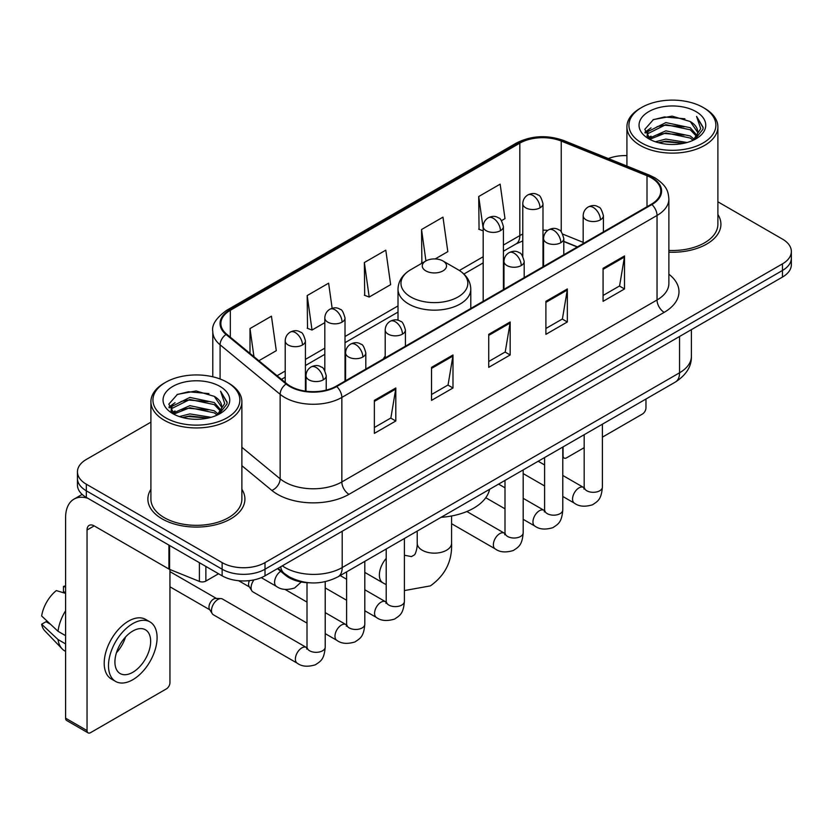 <?xml version="1.0" encoding="UTF-8"?>
<svg xmlns="http://www.w3.org/2000/svg" width="833" height="833" viewBox="0 0 833 833"><rect width="100%" height="100%" fill="white"/><g stroke="black" fill="none" stroke-linecap="round" stroke-linejoin="round"><path stroke-width="1.25" d="M385.2 356.035A53.572 30.925 0 0 0 383.305 358.971M577.259 246.995L563.795 241.549M309.428 582.788A30.321 17.503 180 0 1 285.573 575.332L277.451 568.637M150.908 422.164L86.33 459.452A30.321 17.503 0 0 0 77.448 471.832L77.448 485.035A30.321 17.503 0 0 0 86.33 497.416L222.13 575.822A30.321 17.503 0 0 0 265.009 575.822L782.468 277.066A30.321 17.503 0 0 0 791.35 264.686L791.35 258.084A30.321 17.503 0 0 1 782.468 270.465A30.321 17.503 0 0 0 791.35 258.084L791.35 251.483A30.321 17.503 0 0 0 782.468 239.102L717.89 201.815M77.448 471.832A30.321 17.503 0 0 0 86.33 484.212L222.13 562.619A30.321 17.503 0 0 0 265.009 562.619L265.009 569.22L782.468 270.465L265.009 569.22A30.321 17.503 0 0 1 222.13 569.22A30.321 17.503 0 0 0 265.009 569.22L265.009 575.822M86.33 484.212L86.33 490.814L222.13 569.22L86.33 490.814A30.321 17.503 0 0 1 77.448 478.434A30.321 17.503 0 0 0 86.33 490.814L86.33 497.416M150.908 489.325A48.512 28.01 0 0 0 147.878 499.071A48.512 28.01 0 0 0 162.091 518.876A48.512 28.01 0 0 0 214.966 524.946A48.512 28.01 0 0 0 244.912 499.071A48.512 28.01 0 0 0 241.882 489.325A48.512 28.01 0 0 1 244.912 499.071A48.512 28.01 0 0 1 214.966 524.946A48.512 28.01 0 0 1 162.091 518.876A48.512 28.01 0 0 1 147.878 499.071A48.512 28.01 0 0 1 150.908 489.325M651.312 177.825A32.341 18.67 180 0 1 660.788 191.028A32.341 18.67 180 0 1 651.312 204.241L336.126 386.21A32.341 18.67 180 0 1 286.76 383.721L226.711 334.21A32.341 18.67 180 0 1 220.86 323.496A32.341 18.67 180 0 1 230.335 310.293L519.823 143.161A32.341 18.67 180 0 1 561.244 141.069L647.002 175.732A32.341 18.67 180 0 1 651.312 177.825M651.885 177.502A33.153 19.138 0 0 0 647.46 175.357L561.702 140.683A33.153 19.138 0 0 0 519.251 142.828L229.762 309.959A33.153 19.138 0 0 0 226.045 334.47L286.094 383.982A33.153 19.138 0 0 0 336.699 386.543L651.885 204.564A33.153 19.138 0 0 0 651.885 177.502M374.361 400.361L374.361 433.379L395.8 420.998L395.8 387.991L374.361 400.361M374.361 427.516L390.875 417.989L395.717 389.084A8.091 4.665 -120 0 0 395.8 387.991M390.729 418.072L395.8 420.998M431.536 367.353L431.536 400.371L452.985 387.991L452.985 354.973L431.536 367.353M431.536 394.509L448.06 384.971L452.892 356.076A8.091 4.665 -120 0 0 452.985 354.973M447.915 385.054L452.985 387.991M603.071 268.32L603.071 301.327L624.511 288.957L624.511 255.939L603.071 268.32M603.071 295.476L619.585 285.938L624.427 257.033A8.091 4.665 -120 0 0 624.511 255.939M619.44 286.021L624.511 288.957M545.896 301.327L545.896 334.345L567.335 321.965L567.335 288.957L545.896 301.327M545.896 328.483L562.41 318.956L567.252 290.051A8.091 4.665 -120 0 0 567.335 288.957M562.265 319.039L567.335 321.965M488.721 334.345L488.721 367.353L510.16 354.973L510.16 321.965L488.721 334.345M488.721 361.501L505.235 351.963L510.077 323.058A8.091 4.665 -120 0 0 510.16 321.965M505.09 352.047L510.16 354.973M668.878 252.191A48.512 28.01 0 0 0 720.92 224.254A48.512 28.01 0 0 0 717.89 214.508A48.512 28.01 0 0 1 720.92 224.254A48.512 28.01 0 0 1 668.878 252.191M265.009 562.619L782.468 263.863A30.321 17.503 0 0 0 791.35 251.483M626.916 155.604A30.321 17.503 0 0 0 608.329 158.551M258.876 360.731L276.285 350.683L271.443 316.186L250.004 328.566L250.004 353.411M435.18 258.938L447.821 251.649L442.979 217.153L421.54 229.533L421.883 262.343M501.497 220.651L504.996 218.631L500.154 184.145L478.715 196.526L479.058 229.335M332.148 308.283L328.619 283.178L307.179 295.559L307.523 328.369M364.354 262.541L369.196 297.037L390.635 284.657L385.794 250.16L364.354 262.541L364.698 295.351M369.196 297.037L364.354 295.226M422.831 262.697L421.54 262.218M421.54 229.533L425.934 260.906M483.182 230.876L478.715 229.2M478.715 196.526L483.182 228.398M307.179 295.559L312.021 330.045L324.808 322.663M312.021 330.045L307.179 328.233M250.004 328.566L253.94 356.659M562.785 455.589L563.046 455.745A5.05 2.915 120 0 0 564.097 458.056A5.05 2.915 120 0 0 566.627 457.806L584.183 447.665M602.384 437.169L642.378 414.074A5.05 2.915 120 0 0 645.96 407.878L645.96 399.038M563.046 455.745L563.046 446.904M641.67 142.964A43.462 25.094 0 0 0 703.135 142.964A43.462 25.094 0 0 0 703.135 107.467L704.562 108.3A45.482 26.26 0 0 1 717.89 126.866A45.482 26.26 0 0 1 689.807 151.127A45.482 26.26 0 0 1 640.244 145.431A45.482 26.26 0 0 1 626.916 126.866A45.482 26.26 0 0 1 640.244 108.3L641.67 107.467A43.462 25.094 0 0 0 641.67 142.964M668.878 250.431A45.482 26.26 0 0 0 717.89 224.254L717.89 126.866M655.373 141.777L665.859 139.09L687.121 142.495M658.372 142.693L665.859 141.152L684.018 143.266L664.442 141.714L658.58 142.745M648.845 138.413L665.859 130.833L690.265 135.987L694.201 139.246M649.875 139.267L665.859 132.895L690.265 138.049L693.108 140.225M647.428 136.997L647.991 131.52L665.859 122.586L690.265 127.73L696.95 135.31M647.21 135.998L647.991 133.582L665.859 124.648L690.265 129.792L696.471 136.3M692.848 140.433A25.271 14.588 0 0 0 697.669 131.864A25.271 14.588 0 0 0 690.265 121.545L697.658 132.353M695.992 111.601A33.351 19.253 0 0 0 648.886 111.56A33.351 19.253 0 0 0 648.668 138.747A33.351 19.253 0 0 0 648.813 138.83A33.351 19.253 0 0 0 696.128 138.747A33.351 19.253 0 0 0 695.992 111.601M690.265 121.545L672.116 116.131L653.457 119.556L644.804 129.334L650.542 139.746M694.92 139.423L702.979 129.198L703.135 127.366L696.586 116.412L700.709 128.688L693.118 140.308M704.562 108.3L703.135 107.467A43.462 25.094 0 0 0 641.67 107.467M696.586 116.412L703.135 127.782M653.02 119.775L664.442 116.953L684.913 118.786M645.138 133.051L648.865 130.125M657.07 126.637L664.442 125.2L684.185 126.824M657.07 134.884L664.442 133.457L684.185 135.081M644.919 132.239L651.042 127.886M648.178 137.789L651.042 136.143M425.819 270.881A12.131 7.008 0 0 0 442.979 270.881A12.131 7.008 0 0 0 442.979 260.979L458.035 269.673A33.424 19.294 0 0 1 458.035 296.964A33.424 19.294 0 0 1 410.763 296.964A33.424 19.294 0 0 1 410.763 269.673C402.526 274.557 398.278 281.054 398.007 289.155A36.392 21.012 0 0 0 408.67 304.003A36.392 21.012 0 0 0 448.321 308.564A36.392 21.012 0 0 0 470.791 289.155C470.52 281.054 466.272 274.557 458.035 269.673L442.979 260.979A12.131 7.008 0 0 0 425.819 260.979A12.131 7.008 0 0 0 425.819 270.881M441.084 517.314A55.592 32.091 0 0 0 489.585 489.315M307.013 623.126L252.961 591.909A9.101 5.248 -60 0 1 251.816 590.784A9.101 5.248 -60 0 1 251.077 587.744A9.101 5.248 -60 0 1 253.961 579.893M251.816 590.784L249.109 586.442A6.57 3.79 -60 0 1 248.567 584.245A6.57 3.79 -60 0 1 249.442 580.622M211.478 610.61A9.101 5.248 -60 0 1 217.913 599.468A9.101 5.248 -60 0 1 220.922 598.594A9.101 5.248 -60 0 1 222.463 599.021L306.367 647.46A9.101 5.248 -60 0 0 302.223 647.689A9.101 5.248 -60 0 0 301.817 647.907A9.101 5.248 -60 0 0 295.871 655.925A9.101 5.248 -60 0 0 297.266 663.214L213.363 614.775A9.101 5.248 -60 0 1 212.228 613.65A9.101 5.248 -60 0 1 211.478 610.61M212.228 613.65L209.52 609.298A6.57 3.79 -60 0 1 208.979 607.101A6.57 3.79 -60 0 1 213.623 599.052A6.57 3.79 -60 0 1 215.789 598.427L220.922 598.594M205.866 566.43L205.866 581.08L218.558 573.76M87.84 498.29A40.432 23.345 -120 0 0 73.981 499.134A40.432 23.345 -120 0 0 65.599 517.637L65.599 718.181L87.048 730.562L87.048 530.017A10.111 5.831 60 0 1 89.141 525.394A10.111 5.831 60 0 1 94.191 525.894L168.922 569.043L168.922 545.105M87.048 730.562A5.05 2.915 120 0 0 88.09 732.873L66.65 720.503A5.05 2.915 -60 0 1 65.599 718.181M88.09 732.873A5.05 2.915 120 0 0 90.62 732.624L166.381 688.891A5.05 2.915 120 0 0 169.953 682.696L169.953 569.512M205.866 581.08A5.05 2.915 180 0 1 199.399 581.413L169.599 569.366A5.05 2.915 180 0 1 168.922 569.043M132.791 672.293A25.271 14.588 120 0 0 149.294 650.032A25.271 14.588 120 0 0 145.421 629.779A25.271 14.588 120 0 0 132.791 631.039A25.271 14.588 120 0 0 116.276 653.301A25.271 14.588 120 0 0 120.15 673.553A25.271 14.588 120 0 0 132.791 672.293M116.464 652.708A25.271 14.588 120 0 0 125.533 637.006M65.599 587.109L63.464 586.453L63.464 591.534L65.599 592.773M149.971 621.907L145.681 619.429A34.361 19.846 120 0 0 128.501 621.126A34.361 19.846 120 0 0 106.051 651.416A34.361 19.846 120 0 0 111.32 678.957L115.6 681.425A34.361 19.846 120 0 0 132.791 679.728A34.361 19.846 120 0 0 155.24 649.438A34.361 19.846 120 0 0 149.971 621.907A34.361 19.846 120 0 0 132.791 623.605A34.361 19.846 120 0 0 110.341 653.895A34.361 19.846 120 0 0 115.6 681.425M65.599 610.735A33.351 19.253 120 0 0 58.018 631.289L41.65 615.983A26.281 15.171 120 0 1 56.311 590.587L65.599 593.398M65.599 635.673L58.018 631.289M50.501 624.271L46.044 621.699L41.65 624.229L58.018 639.546L65.599 643.919M58.018 639.546A33.351 19.253 120 0 0 62.131 648.855A33.351 19.253 120 0 0 64.651 650.844L65.599 651.396M65.599 585.859A26.281 15.171 120 0 0 63.464 586.453M41.65 624.229A26.281 15.171 120 0 0 44.753 630.768L62.131 648.855M165.663 417.781A43.462 25.094 0 0 0 227.128 417.781A43.462 25.094 0 0 0 227.128 382.295L228.565 383.118A45.482 26.26 0 0 1 241.882 401.683A45.482 26.26 0 0 1 213.8 425.944A45.482 26.26 0 0 1 164.236 420.249A45.482 26.26 0 0 1 150.908 401.683A45.482 26.26 0 0 1 164.236 383.118L165.663 382.295A43.462 25.094 0 0 0 165.663 417.781M150.908 401.683L150.908 499.071A45.482 26.26 0 0 0 164.236 517.637A45.482 26.26 0 0 0 213.8 523.332A45.482 26.26 0 0 0 241.882 499.071L241.882 401.683M179.366 416.594L189.862 413.907L211.124 417.312M182.375 417.51L189.862 415.969L208.011 418.083M172.827 413.22L189.862 405.65L214.268 410.804L218.194 414.063M173.878 414.084L189.862 407.712L214.268 412.866L217.101 415.042M171.431 411.814L171.994 406.337L189.862 397.403L214.268 402.547L220.953 410.128M171.202 410.815L171.994 408.399L189.862 399.465L214.268 404.619L220.474 411.117M216.851 415.25A25.271 14.588 0 0 0 221.672 406.681A25.271 14.588 0 0 0 214.268 396.362L221.651 407.181M219.985 386.418A33.351 19.253 0 0 0 172.889 386.377A33.351 19.253 0 0 0 172.67 413.564A33.351 19.253 0 0 0 172.816 413.647A33.351 19.253 0 0 0 220.131 413.564A33.351 19.253 0 0 0 219.985 386.418M214.268 396.362L196.109 390.948L177.45 394.373L168.807 404.151L174.534 414.574M218.912 414.24L226.972 404.015L227.138 402.183L220.578 391.229L224.712 403.505L217.111 415.126M228.565 383.118L227.128 382.295A43.462 25.094 0 0 0 165.663 382.295M220.578 391.229L227.128 402.599M177.023 394.592L188.445 391.77L208.916 393.603M169.13 407.868L172.858 404.942M181.073 401.454L188.445 400.027L208.188 401.641M181.073 409.701L188.445 408.274L208.188 409.898M182.583 417.562L188.445 416.531L207.99 418.093M168.922 407.056L175.034 402.703M172.171 412.606L175.034 410.961M285.573 574.437L285.573 575.332M282.304 565.836A40.432 23.345 0 0 0 285.021 567.565A40.432 23.345 0 0 0 342.196 567.565L679.551 372.799A40.432 23.345 0 0 0 691.39 356.295C691.682 366.333 686.34 374.912 675.365 382.055L338.011 576.821A20.211 11.672 60 0 0 342.196 567.565L342.196 531.256M679.551 336.49L679.551 372.799A20.211 11.672 60 0 1 675.365 382.055M280.669 566.784A20.211 13.526 129.5 0 0 284.188 573.354L278.055 568.293M782.468 277.066L782.468 263.863M222.13 575.822L222.13 562.619M668.878 274.213A50.542 29.176 180 0 1 664.182 312.354L348.985 494.323A10.111 5.831 60 0 1 341.842 481.943L657.039 299.974A40.432 23.345 0 0 0 668.878 283.459L668.878 198.952A40.432 23.345 180 0 1 657.039 215.455A10.111 5.831 -120 0 0 651.885 204.564M348.985 494.323A50.542 29.176 180 0 1 277.514 494.323A50.542 29.176 180 0 1 271.86 490.429L241.882 465.709M286.094 383.982A10.111 6.758 129.5 0 0 280.138 394.321L280.138 478.829A40.432 23.345 0 0 0 284.667 481.943A40.432 23.345 0 0 0 341.842 481.943L341.842 397.435A40.432 23.345 180 0 1 280.138 394.321L220.089 344.81A40.432 23.345 180 0 1 212.779 331.419L212.779 376.787M668.878 198.952C668.222 192.007 667.577 186.228 654.946 177.825L649.625 175.242A10.111 4.738 112 0 0 647.46 175.357M649.625 175.242L563.868 140.579C547.125 134.654 531.235 135.508 516.2 143.151A10.111 5.831 60 0 1 519.251 142.828M229.762 309.959A10.111 5.831 -120 0 0 226.711 310.282C216.216 317.831 211.572 324.87 212.779 331.419M226.045 334.47A10.111 6.758 129.5 0 0 220.089 344.81L220.089 378.994M563.868 140.579A10.111 4.738 112 0 0 561.702 140.683M336.699 386.543A10.111 5.831 60 0 1 341.842 397.435L657.039 215.455L657.039 299.974A10.111 5.831 60 0 0 664.182 312.354M241.882 447.29L280.138 478.829A10.111 6.758 -50.5 0 1 271.86 490.429M230.335 310.293L230.335 337.198M647.002 175.732L647.002 206.73M561.244 141.069L561.244 231.855M583.173 242.361L562.764 234.115M547.791 230.356A32.341 18.67 0 0 0 542.991 230.127M522.78 234.083A32.341 18.67 0 0 0 519.823 235.593L503.403 245.069M519.823 143.161L519.823 235.593A18.191 10.506 60 0 1 516.054 243.923L503.403 251.222M483.182 256.741L459.379 270.486M398.007 305.919L345.018 336.511M324.808 348.184L305.419 359.377M285.209 371.039L277.077 375.735M577.477 246.87L564.857 241.768A18.191 8.517 -68 0 1 563.795 241.133M488.721 335.387L510.077 323.058M545.896 302.379L567.252 290.051M603.071 269.371L624.427 257.033M431.536 368.405L452.892 356.076M374.361 401.412L395.717 389.084M451.58 515.981L451.58 543.22A17.181 9.923 180 0 1 446.55 550.238A17.181 9.923 180 0 1 422.248 550.238A17.181 9.923 180 0 1 417.218 543.22C417.479 544.48 416.771 551.675 414.584 554.799L411.44 556.611L404.401 555.215M386.21 584.651L382.92 582.861A17.181 9.923 -60 0 1 386.21 558.433M600.426 219.839A10.111 5.831 0 0 0 603.394 215.705C601.79 209.864 600.187 207.001 598.594 207.105C595.668 205.043 592.211 204.991 588.233 206.959A10.111 5.831 60 0 1 593.283 207.459A10.111 5.831 -120 0 1 600.426 219.839A10.111 5.831 0 0 1 586.13 219.839A10.111 5.831 0 0 1 583.173 215.705C583.329 211.874 585.016 208.958 588.233 206.959M562.785 496.468L574.437 503.194A9.101 5.248 -60 0 1 573.042 495.906A9.101 5.248 -60 0 1 578.987 487.888A9.101 5.248 -60 0 1 579.393 487.669A9.101 5.248 -60 0 1 583.537 487.44L562.785 475.456M584.704 488.357L583.891 489.033L584.183 487.066A9.101 5.248 -0 0 0 586.849 490.783A9.101 5.248 -0 0 0 599.302 491.001A9.101 5.248 -0 0 0 602.384 487.066C601.343 499.894 597.646 501.268 592.565 504.767C584.964 507.078 578.925 506.558 574.437 503.194M560.838 242.695A10.111 5.831 0 0 0 563.795 238.571C562.192 232.719 560.588 229.856 558.995 229.97C556.069 227.909 552.612 227.857 548.635 229.814A10.111 5.831 60 0 1 553.685 230.314A10.111 5.831 -120 0 1 560.838 242.695A10.111 5.831 0 0 1 546.542 242.695A10.111 5.831 0 0 1 543.574 238.571C543.73 234.739 545.417 231.824 548.635 229.814M523.186 519.323L534.848 526.06A9.101 5.248 -60 0 1 533.453 518.761A9.101 5.248 -60 0 1 539.388 510.754A9.101 5.248 -60 0 1 539.794 510.535A9.101 5.248 -60 0 1 543.939 510.296L523.186 498.321M545.115 511.212L544.293 511.889L544.595 509.921A9.101 5.248 -0 0 0 547.25 513.638A9.101 5.248 -0 0 0 559.703 513.867A9.101 5.248 -0 0 0 562.785 509.921C561.754 522.749 558.048 524.124 552.966 527.622C545.365 529.934 539.326 529.413 534.848 526.06M521.239 265.55A10.111 5.831 0 0 0 524.196 261.427C522.593 255.585 521 252.722 519.407 252.826C516.47 250.764 513.024 250.712 509.036 252.68A10.111 5.831 60 0 1 514.086 253.18A10.111 5.831 -120 0 1 521.239 265.55A10.111 5.831 0 0 1 506.943 265.55A10.111 5.831 0 0 1 503.986 261.427C504.132 257.595 505.818 254.679 509.036 252.68M451.58 523.707L495.25 548.916A9.101 5.248 -60 0 1 493.854 541.627A9.101 5.248 -60 0 1 499.8 533.609A9.101 5.248 -60 0 1 500.196 533.391A9.101 5.248 -60 0 1 504.34 533.162L466.855 511.514M505.516 534.078L504.704 534.744L504.996 532.787A9.101 5.248 -0 0 0 507.661 536.494A9.101 5.248 -0 0 0 520.104 536.723A9.101 5.248 -0 0 0 523.186 532.787C522.156 545.615 518.459 546.979 513.378 550.488C505.766 552.8 499.727 552.279 495.25 548.916M402.454 334.137A10.111 5.831 0 0 0 405.411 330.014C403.807 324.162 402.214 321.299 400.611 321.413C397.685 319.351 394.238 319.299 390.25 321.257A10.111 5.831 60 0 1 395.3 321.757A10.111 5.831 -120 0 1 402.454 334.137A10.111 5.831 0 0 1 388.157 334.137A10.111 5.831 0 0 1 385.2 330.014C385.346 326.182 387.033 323.256 390.25 321.257M364.802 610.766L376.464 617.492A9.101 5.248 -60 0 1 375.069 610.204A9.101 5.248 -60 0 1 381.014 602.186A9.101 5.248 -60 0 1 381.41 601.967A9.101 5.248 -60 0 1 385.554 601.738L364.802 589.764M386.731 602.655L385.918 603.331L386.21 601.364A9.101 5.248 -0 0 0 388.876 605.081A9.101 5.248 -0 0 0 401.319 605.31A9.101 5.248 -0 0 0 404.401 601.364C403.37 614.192 399.673 615.566 394.592 619.065C386.981 621.376 380.941 620.856 376.464 617.492M362.855 356.993A10.111 5.831 0 0 0 365.812 352.869C364.219 347.028 362.615 344.154 361.022 344.268C358.096 342.207 354.639 342.155 350.651 344.112A10.111 5.831 60 0 1 355.712 344.612A10.111 5.831 -120 0 1 362.855 356.993A10.111 5.831 0 0 1 348.558 356.993A10.111 5.831 0 0 1 345.601 352.869C345.757 349.037 347.434 346.122 350.651 344.112M325.214 633.632L336.865 640.358A9.101 5.248 -60 0 1 335.47 633.07A9.101 5.248 -60 0 1 341.415 625.052A9.101 5.248 -60 0 1 341.822 624.833A9.101 5.248 -60 0 1 345.966 624.604L325.214 612.619M347.132 625.521L346.32 626.187L346.611 624.229A9.101 5.248 -0 0 0 349.277 627.936A9.101 5.248 -0 0 0 361.72 628.165A9.101 5.248 -0 0 0 364.802 624.229C363.771 637.058 360.075 638.422 354.993 641.931C347.392 644.242 341.343 643.711 336.865 640.358M323.256 379.858A10.111 5.831 0 0 0 326.224 375.735C324.62 369.883 323.017 367.02 321.423 367.134C318.498 365.073 315.041 365.021 311.063 366.978A10.111 5.831 60 0 1 316.113 367.478A10.111 5.831 -120 0 1 323.256 379.858A10.111 5.831 0 0 1 308.97 379.858A10.111 5.831 0 0 1 306.003 375.735C306.159 371.903 307.846 368.977 311.063 366.978M307.533 648.376L306.721 649.053L307.013 647.085A9.101 5.248 -0 0 0 309.678 650.802A9.101 5.248 -0 0 0 322.132 651.021A9.101 5.248 -0 0 0 325.214 647.085C324.172 659.913 320.476 661.287 315.395 664.786C307.794 667.098 301.754 666.577 297.266 663.214M540.034 207.823A10.111 5.831 0 0 0 542.991 203.7C541.398 197.858 539.794 194.984 538.201 195.099C535.275 193.037 531.818 192.985 527.83 194.943A10.111 5.831 60 0 1 532.891 195.443A10.111 5.831 -120 0 1 540.034 207.823A10.111 5.831 0 0 1 525.738 207.823A10.111 5.831 0 0 1 522.78 203.7C522.937 199.868 524.613 196.952 527.83 194.943M500.435 230.689A10.111 5.831 0 0 0 503.403 226.566C501.799 220.714 500.196 217.85 498.603 217.965C495.677 215.903 492.22 215.851 488.242 217.809A10.111 5.831 60 0 1 493.292 218.308A10.111 5.831 -120 0 1 500.435 230.689A10.111 5.831 0 0 1 486.149 230.689A10.111 5.831 0 0 1 483.182 226.566C483.338 222.734 485.025 219.808 488.242 217.809M342.061 322.132A10.111 5.831 0 0 0 345.018 317.998C343.415 312.156 341.822 309.293 340.218 309.397C337.292 307.335 333.835 307.294 329.858 309.251A10.111 5.831 60 0 1 334.908 309.751A10.111 5.831 -120 0 1 342.061 322.132A10.111 5.831 0 0 1 327.765 322.132A10.111 5.831 0 0 1 324.808 317.998C324.953 314.166 326.64 311.25 329.858 309.251M302.462 344.987A10.111 5.831 0 0 0 305.419 340.864C303.816 335.022 302.223 332.148 300.63 332.263C297.693 330.201 294.247 330.149 290.259 332.107A10.111 5.831 60 0 1 295.319 332.606A10.111 5.831 -120 0 1 302.462 344.987A10.111 5.831 0 0 1 288.166 344.987A10.111 5.831 0 0 1 285.209 340.864C285.355 337.032 287.041 334.116 290.259 332.107M301.296 581.986L294.601 587.994C287 590.305 280.95 589.785 276.473 586.422A9.101 5.248 -60 0 1 274.588 582.257A9.101 5.248 -60 0 1 280.7 571.313M87.048 530.017L94.191 525.894M169.599 545.49L169.599 569.366M199.399 581.413L199.399 562.692M338.011 576.821C321.746 584.995 305.482 584.995 289.207 576.821L284.188 573.354M691.39 356.295L691.39 329.649M516.2 143.151L226.711 310.282M564.857 241.768L563.795 241.351M543.605 237.822L542.991 237.811M522.78 240.924L516.054 243.923M483.182 262.895L463.908 274.026M398.007 312.073L345.018 342.665M324.808 354.337L305.419 365.531M285.209 377.193L281.471 379.359M564.097 458.056L562.785 457.296M647.137 136.643L647.137 134.967M626.916 166.059L626.916 126.866M451.58 543.22C452.319 561.005 445.27 575.218 430.432 585.87L404.401 590.566M382.92 582.861L364.802 572.406M470.791 308.46L470.791 289.155M398.007 320.268L398.007 289.155M425.819 260.979L410.763 269.673M417.218 531.1L417.218 543.22M584.162 487.763L583.537 487.44M602.384 424.195L602.384 487.066M603.394 231.907L603.394 215.705M544.595 485.962L523.186 473.602M584.183 434.701L584.183 487.066M583.173 243.58L583.173 215.705M544.595 464.949L538.18 461.253M544.563 510.629L543.939 510.296M562.785 447.05L562.785 509.921M563.795 254.763L563.795 238.571M504.996 508.817L485.774 497.728M544.595 457.556L544.595 509.921M543.574 266.435L543.574 238.571M504.996 487.815L498.592 484.119M504.965 533.484L504.34 533.162M523.186 469.916L523.186 532.787M524.196 277.628L524.196 261.427M504.996 480.422L504.996 532.787M503.986 289.301L503.986 261.427M386.179 602.072L385.554 601.738M404.401 538.493L404.401 601.364M405.411 346.205L405.411 330.014M346.611 600.26L325.214 587.911M386.21 548.999L386.21 601.364M385.2 357.878L385.2 330.014M346.611 579.258L340.208 575.561M346.58 624.927L345.966 624.604M364.802 561.359L364.802 624.229M365.812 369.071L365.812 352.869M238.613 580.716L249.442 586.963M346.611 571.855L346.611 624.229M345.601 380.743L345.601 352.869M307.013 602.113L285.063 589.441M306.992 647.793L306.367 647.46M325.214 581.705L325.214 647.085M326.224 390.115L326.224 375.735M169.953 586.796L209.843 609.818M307.013 582.694L307.013 647.085M306.003 391.208L306.003 375.735M169.953 571.625L216.413 598.448M542.991 266.779L542.991 203.7M522.78 256.262L522.78 203.7M503.403 289.634L503.403 226.566M483.182 301.307L483.182 226.566M345.018 381.077L345.018 317.998M324.808 370.57L324.808 317.998M305.419 391.125L305.419 340.864M276.473 586.422L261.281 577.654M285.209 382.441L285.209 340.864M73.981 499.134L82.155 494.406M171.129 411.46L171.129 409.784"/></g></svg>

